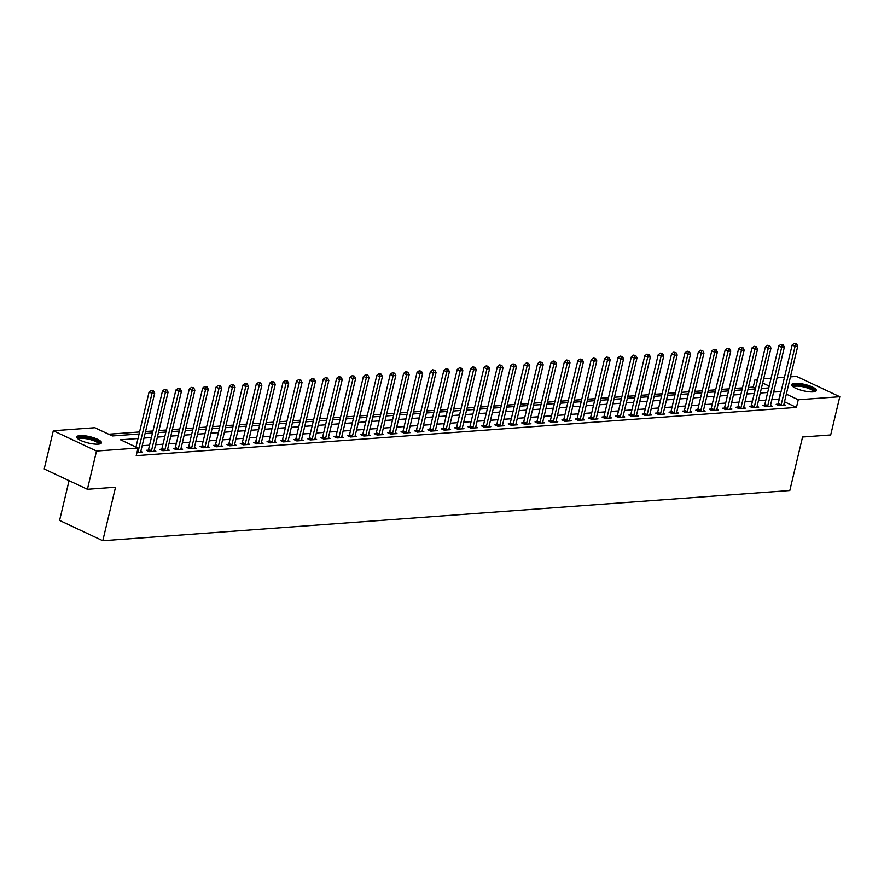 <?xml version="1.0" encoding="UTF-8"?>
<svg xmlns="http://www.w3.org/2000/svg" width="884" height="884" viewBox="0 0 884 884"><rect width="100%" height="100%" fill="white"/><g stroke="black" fill="none" stroke-linecap="round" stroke-linejoin="round"><path stroke-width="1.33" d="M813.103 391.888A12.685 3.26 -166.6 0 1 799.158 389.612A12.685 3.26 -166.6 0 1 791.655 384.673A12.685 3.26 -166.6 0 1 794.893 383.324A12.685 3.26 -166.6 0 1 808.827 385.601A12.685 3.26 -166.6 0 1 816.341 390.551A12.685 3.26 -166.6 0 1 813.103 391.888M98.223 444.144A12.685 3.26 -166.6 0 1 84.278 441.867A12.685 3.26 -166.6 0 1 76.775 436.928A12.685 3.26 -166.6 0 1 80.002 435.58A12.685 3.26 -166.6 0 1 93.947 437.856A12.685 3.26 -166.6 0 1 101.45 442.807A12.685 3.26 -166.6 0 1 98.223 444.144M69.062 480.653L59.582 520.433L102.787 540.732L789.81 490.521L802.561 437.005L830.695 434.95L839.8 396.717L798.263 399.756L786.329 394.142M102.787 540.732L115.539 487.217L87.405 489.283L44.2 468.973L53.305 430.751L94.842 427.712L112.356 435.945L139.075 433.989M755.544 388.175L753.245 387.093L748.428 387.446M742.449 387.888L735.035 388.43M729.057 388.861L721.642 389.402M715.653 389.844L708.239 390.385M702.261 390.827L694.846 391.369M688.857 391.8L681.442 392.341M675.464 392.783L668.05 393.325M662.061 393.767L654.646 394.308M648.668 394.739L641.254 395.281M635.264 395.723L627.85 396.264M621.872 396.695L614.457 397.236M608.479 397.678L601.065 398.22M595.076 398.662L587.661 399.203M581.683 399.634L574.269 400.176M568.279 400.618L560.865 401.159M554.887 401.601L547.472 402.143M541.483 402.574L534.069 403.115M528.091 403.557L520.676 404.099M514.698 404.529L507.283 405.071M501.294 405.513L493.88 406.054M487.902 406.496L480.487 407.038M474.498 407.469L467.083 408.01M461.105 408.452L453.691 408.994M447.702 409.436L440.287 409.977M434.309 410.408L426.895 410.949M420.917 411.392L413.502 411.933M407.513 412.364L400.098 412.905M394.12 413.347L386.706 413.889M380.717 414.331L373.302 414.872M367.324 415.303L359.91 415.845M353.92 416.287L346.506 416.828M340.528 417.27L333.113 417.812M327.124 418.243L319.71 418.784M313.732 419.226L306.317 419.767M300.339 420.198L292.924 420.74M286.935 421.182L279.521 421.723M273.543 422.165L266.128 422.707M260.139 423.138L252.725 423.679M246.746 424.121L239.332 424.663M233.343 425.105L225.928 425.646M219.95 426.077L212.536 426.618M206.558 427.06L199.143 427.602M193.154 428.033L185.739 428.574M179.761 429.016L172.347 429.558M166.358 430L158.943 430.541M152.965 430.972L145.551 431.514M139.561 431.956L108.666 434.21M753.245 387.093L755.058 379.457L757.665 379.258M763.654 378.827L771.069 378.286M777.047 377.844L784.462 377.302M790.451 376.86L796.594 376.418L839.8 396.717M138.003 438.508L120.533 439.79L138.048 448.022L136.224 455.669L796.451 407.402L784.506 401.789M779.224 399.303L771.842 399.69M765.864 400.132L758.45 400.673M752.461 401.104L745.046 401.645M739.068 402.087L731.654 402.629M725.665 403.06L718.25 403.601M712.272 404.043L704.857 404.585M698.879 405.027L691.465 405.568M685.476 405.999L678.061 406.541M672.083 406.983L664.669 407.524M658.679 407.966L651.265 408.507M645.287 408.938L637.872 409.48M631.883 409.922L624.469 410.463M618.491 410.894L611.076 411.436M605.087 411.878L597.672 412.419M591.694 412.861L584.28 413.403M578.302 413.834L570.887 414.375M564.898 414.817L557.484 415.358M551.505 415.8L544.091 416.342M538.102 416.773L530.687 417.314M524.709 417.756L517.295 418.298M511.306 418.729L503.891 419.27M497.913 419.712L490.498 420.254M484.52 420.696L477.106 421.237M471.117 421.668L463.702 422.209M457.724 422.651L450.31 423.193M444.321 423.635L436.906 424.176M430.928 424.607L423.513 425.149M417.524 425.591L410.11 426.132M404.132 426.563L396.717 427.105M390.728 427.547L383.324 428.088M377.335 428.53L369.921 429.072M363.943 429.502L356.528 430.044M350.539 430.486L343.125 431.027M337.147 431.469L329.732 432.011M323.743 432.442L316.328 432.983M310.35 433.425L302.936 433.967M296.947 434.398L289.532 434.939M283.554 435.381L276.139 435.923M270.161 436.364L262.747 436.906M256.758 437.337L249.343 437.878M243.365 438.32L235.951 438.862M229.962 439.304L222.547 439.845M216.569 440.276L209.154 440.818M203.165 441.26L195.751 441.801M189.773 442.232L182.358 442.773M176.38 443.216L168.966 443.757M162.976 444.199L155.562 444.74M149.584 445.171L142.169 445.713M136.18 446.155L134.357 446.287M136.954 452.597L142.468 452.199L140.81 451.415M148.258 450.188L146.512 450.31L149.429 451.691L155.86 451.216L154.203 450.431M161.65 449.205L159.916 449.337L162.833 450.707L169.264 450.232L167.606 449.459M175.054 448.232L173.308 448.354L176.225 449.724L182.657 449.26L180.999 448.475M188.447 447.249L186.701 447.37L189.629 448.752L196.06 448.276L194.403 447.503M201.85 446.265L200.104 446.398L203.022 447.768L209.453 447.293L207.795 446.519M215.243 445.293L213.497 445.414L216.414 446.785L222.845 446.321L221.188 445.536M228.636 444.309L226.901 444.442L229.818 445.812L236.249 445.337L234.591 444.564M242.039 443.326L240.293 443.459L243.21 444.829L249.642 444.365L247.984 443.58M255.432 442.354L253.697 442.475L256.614 443.856L263.045 443.381L261.388 442.597M268.835 441.37L267.09 441.503L270.007 442.873L276.438 442.398L274.78 441.624M282.228 440.398L280.482 440.519L283.41 441.889L289.841 441.425L288.184 440.641M295.632 439.414L293.886 439.536L296.803 440.917L303.234 440.442L301.577 439.668M309.024 438.431L307.278 438.563L310.196 439.934L316.627 439.458L314.969 438.685M322.428 437.458L320.682 437.58L323.599 438.95L330.03 438.486L328.373 437.702M335.821 436.475L334.075 436.608L336.992 437.978L343.423 437.503L341.765 436.729M349.213 435.492L347.478 435.624L350.396 436.994L356.827 436.53L355.169 435.746M362.617 434.519L360.871 434.641L363.788 436.022L370.219 435.547L368.562 434.762M376.009 433.536L374.263 433.668L377.192 435.038L383.623 434.563L381.965 433.79M389.413 432.563L387.667 432.685L390.584 434.055L397.015 433.591L395.358 432.806M402.806 431.58L401.06 431.701L403.988 433.083L410.419 432.608L408.762 431.834M416.209 430.596L414.463 430.729L417.381 432.099L423.812 431.624L422.154 430.851M429.602 429.624L427.856 429.746L430.773 431.116L437.204 430.652L435.547 429.867M442.994 428.641L441.26 428.773L444.177 430.143L450.608 429.668L448.95 428.895M456.398 427.657L454.652 427.79L457.569 429.16L464.001 428.696L462.343 427.911M469.791 426.685L468.056 426.806L470.973 428.188L477.404 427.712L475.747 426.928M483.194 425.701L481.448 425.834L484.366 427.204L490.797 426.729L489.139 425.955M496.587 424.729L494.841 424.85L497.769 426.221L504.2 425.757L502.543 424.972M509.991 423.745L508.245 423.867L511.162 425.248L517.593 424.773L515.936 424M523.383 422.762L521.637 422.895L524.555 424.265L530.986 423.79L529.328 423.016M536.776 421.79L535.041 421.911L537.958 423.281L544.389 422.817L542.732 422.033M550.179 420.806L548.434 420.939L551.351 422.309L557.782 421.834L556.124 421.06M563.572 419.823L561.837 419.955L564.754 421.325L571.186 420.861L569.528 420.077M576.976 418.85L575.23 418.972L578.147 420.353L584.578 419.878L582.921 419.093M590.368 417.867L588.622 417.999L591.551 419.37L597.982 418.894L596.324 418.121M603.772 416.894L602.026 417.016L604.943 418.386L611.374 417.922L609.717 417.137M617.165 415.911L615.419 416.032L618.347 417.414L624.767 416.939L623.109 416.165M630.568 414.928L628.822 415.06L631.74 416.43L638.171 415.955L636.513 415.182M643.961 413.955L642.215 414.077L645.132 415.447L651.563 414.983L649.906 414.198M657.353 412.972L655.619 413.104L658.536 414.474L664.967 413.999L663.309 413.226M670.757 411.988L669.011 412.121L671.928 413.491L678.359 413.027L676.702 412.242M684.15 411.016L682.404 411.137L685.332 412.519L691.763 412.043L690.106 411.259M697.553 410.032L695.807 410.165L698.725 411.535L705.156 411.06L703.498 410.286M710.946 409.06L709.2 409.182L712.128 410.552L718.559 410.088L716.902 409.303M724.35 408.077L722.604 408.198L725.521 409.579L731.952 409.104L730.294 408.331M737.742 407.093L735.996 407.226L738.913 408.596L745.345 408.121L743.687 407.347M751.135 406.121L749.4 406.242L752.317 407.612L758.748 407.148L757.091 406.364M764.538 405.137L762.793 405.27L765.71 406.64L772.141 406.165L770.483 405.391M777.931 404.154L776.196 404.286L779.113 405.657L785.544 405.192L783.887 404.408M87.405 489.283L96.511 451.05L53.305 430.751M796.451 407.402L798.263 399.756M138.048 448.022L96.511 451.05M781.036 391.667L773.666 392.043M767.688 392.485L760.273 393.026M754.284 393.457L746.87 393.999M740.891 394.441L733.477 394.982M727.488 395.424L720.073 395.966M714.095 396.397L706.681 396.938M700.692 397.38L693.277 397.922M687.299 398.353L679.884 398.894M673.895 399.336L666.481 399.877M660.503 400.319L653.088 400.861M647.11 401.292L639.696 401.833M633.706 402.275L626.292 402.817M620.314 403.259L612.899 403.8M606.91 404.231L599.496 404.773M593.518 405.215L586.103 405.756M580.114 406.187L572.699 406.728M566.721 407.17L559.307 407.712M553.329 408.154L545.914 408.695M539.925 409.126L532.511 409.668M526.533 410.11L519.118 410.651M513.129 411.093L505.714 411.635M499.736 412.066L492.322 412.607M486.333 413.049L478.918 413.59M472.94 414.021L465.525 414.563M459.536 415.005L452.133 415.546M446.144 415.988L438.729 416.53M432.751 416.961L425.337 417.502M419.347 417.944L411.933 418.486M405.955 418.928L398.54 419.469M392.551 419.9L385.137 420.441M379.159 420.883L371.744 421.425M365.755 421.856L358.34 422.397M352.362 422.839L344.948 423.381M338.97 423.823L331.555 424.364M325.566 424.795L318.152 425.337M312.174 425.779L304.759 426.32M298.77 426.762L291.355 427.303M285.377 427.734L277.963 428.276M271.974 428.718L264.559 429.259M258.581 429.69L251.167 430.232M245.188 430.674L237.774 431.215M231.785 431.657L224.37 432.199M218.392 432.63L210.978 433.171M204.989 433.613L197.574 434.154M191.596 434.596L184.181 435.138M178.192 435.569L170.778 436.11M164.8 436.552L157.385 437.094M151.396 437.525L143.993 438.066M769.202 386.098L762.649 383.015M757.367 380.529L755.058 379.457M145.064 433.558L152.479 433.016M158.457 432.574L165.872 432.033M171.861 431.591L179.275 431.049M185.253 430.618L192.668 430.077M198.657 429.635L206.071 429.094M212.049 428.652L219.464 428.11M225.453 427.679L232.857 427.138M238.846 426.696L246.26 426.154M252.238 425.723L259.653 425.182M265.642 424.74L273.057 424.198M279.035 423.756L286.449 423.215M292.438 422.784L299.853 422.243M305.831 421.801L313.245 421.259M319.234 420.817L326.649 420.276M332.627 419.845L340.042 419.303M346.02 418.861L353.434 418.32M359.423 417.889L366.838 417.347M372.816 416.905L380.231 416.364M386.22 415.922L393.634 415.381M399.612 414.95L407.027 414.408M413.016 413.966L420.43 413.425M426.408 412.983L433.823 412.441M439.801 412.01L447.216 411.469M453.205 411.027L460.619 410.485M466.597 410.054L474.012 409.513M480.001 409.071L487.416 408.53M493.394 408.088L500.808 407.546M506.797 407.115L514.212 406.574M520.19 406.132L527.604 405.59M533.593 405.148L541.008 404.607M546.986 404.176L554.401 403.634M560.379 403.192L567.793 402.651M573.782 402.22L581.197 401.679M587.175 401.237L594.589 400.695M600.579 400.253L607.993 399.712M613.971 399.281L621.386 398.739M627.375 398.297L634.789 397.756M640.767 397.314L648.182 396.772M654.16 396.341L661.575 395.8M667.564 395.358L674.978 394.817M680.956 394.386L688.371 393.844M694.36 393.402L701.774 392.861M707.752 392.419L715.167 391.877M721.156 391.446L728.571 390.905M734.549 390.463L741.963 389.921M747.952 389.479L755.356 388.938M761.345 388.507L768.76 387.966M778.926 399.17L780.749 391.524M137.782 452.542L137.882 452.343A1.624 0.995 115.2 0 0 138.092 451.768L152.004 393.358L154.689 393.159L140.777 451.569A1.624 0.995 115.2 0 0 140.711 452.133L140.722 452.321M135.97 447.039L149.087 391.988L152.004 393.358L152.413 390.905L153.484 390.816L151.241 390.352L152.413 390.905M151.241 390.352L149.087 391.988M154.689 393.159L153.484 390.816M151.175 451.558L151.275 451.359A1.624 0.995 115.2 0 0 151.484 450.785L165.407 392.374L168.082 392.187L154.17 450.586A1.624 0.995 115.2 0 0 154.114 451.149L154.114 451.337M147.871 450.951L148.357 449.989A1.624 0.995 115.2 0 0 148.567 449.415L162.479 391.004L165.407 392.374L165.805 389.921L166.877 389.844L164.634 389.369L165.805 389.921M164.634 389.369L162.479 391.004M168.082 392.187L166.877 389.844M164.568 450.575L164.678 450.376A1.624 0.995 115.2 0 0 164.888 449.801L178.8 391.402L181.485 391.203L167.562 449.613A1.624 0.995 115.2 0 0 167.507 450.177L167.518 450.365M161.264 449.967L161.75 449.006A1.624 0.995 115.2 0 0 161.971 448.431L175.883 390.032L178.8 391.402L179.198 388.938L180.27 388.861L178.038 388.396L179.198 388.938M178.038 388.396L175.883 390.032M181.485 391.203L180.27 388.861M177.971 449.602L178.071 449.404A1.624 0.995 115.2 0 0 178.281 448.829L192.204 390.419L194.878 390.22L180.966 448.63A1.624 0.995 115.2 0 0 180.911 449.194L180.911 449.381M174.656 448.995L175.154 448.033A1.624 0.995 115.2 0 0 175.363 447.448L189.275 389.048L192.204 390.419L192.602 387.966L193.673 387.888L191.43 387.413L192.602 387.966M191.43 387.413L189.275 389.048M194.878 390.22L193.673 387.888M191.364 448.619L191.463 448.42A1.624 0.995 115.2 0 0 191.684 447.845L205.596 389.435L208.27 389.247L194.358 447.647A1.624 0.995 115.2 0 0 194.303 448.21L194.314 448.409M188.06 448.011L188.546 447.05A1.624 0.995 115.2 0 0 188.767 446.475L202.679 388.065L205.596 389.435L205.994 386.982L207.066 386.905L204.834 386.43L205.994 386.982M204.834 386.43L202.679 388.065M208.27 389.247L207.066 386.905M78.168 438.994A10.973 2.818 -166.6 0 1 86.709 437.779A10.973 2.818 -166.6 0 1 99.03 442.475A10.973 2.818 -166.6 0 1 99.273 444.022M98.544 444.122A10.166 2.608 13.4 0 0 98.091 443.138A10.166 2.608 13.4 0 0 87.604 438.961A10.166 2.608 13.4 0 0 78.775 439.403M101.019 443.403A12.608 3.238 13.4 0 0 100.533 442.685A12.608 3.238 13.4 0 0 88.422 437.679A12.608 3.238 13.4 0 0 76.886 437.657M793.047 386.739A10.973 2.818 -166.6 0 1 795.821 385.126A10.973 2.818 -166.6 0 1 808.639 387.358A10.973 2.818 -166.6 0 1 814.153 391.767M813.424 391.866A10.166 2.608 13.4 0 0 807.236 387.932A10.166 2.608 13.4 0 0 796.219 386.164A10.166 2.608 13.4 0 0 793.666 387.148M815.899 391.148A12.608 3.238 13.4 0 0 807.479 386.507A12.608 3.238 13.4 0 0 794.65 384.573A12.608 3.238 13.4 0 0 791.777 385.402M204.768 447.636L204.867 447.448A1.624 0.995 115.2 0 0 205.077 446.862L218.989 388.463L221.674 388.264L207.762 446.674A1.624 0.995 115.2 0 0 207.696 447.238L207.707 447.426M201.453 447.028L201.95 446.066A1.624 0.995 115.2 0 0 202.16 445.492L216.072 387.093L218.989 388.463L219.398 385.999L220.47 385.921L218.226 385.457L219.398 385.999M218.226 385.457L216.072 387.093M221.674 388.264L220.47 385.921M218.16 446.663L218.26 446.464A1.624 0.995 115.2 0 0 218.481 445.89L232.393 387.479L235.067 387.291L221.155 445.691A1.624 0.995 115.2 0 0 221.099 446.254L221.111 446.442M214.856 446.055L215.342 445.094A1.624 0.995 115.2 0 0 215.552 444.519L229.475 386.109L232.393 387.479L232.79 385.026L233.862 384.949L231.63 384.474L232.79 385.026M231.63 384.474L229.475 386.109M235.067 387.291L233.862 384.949M231.564 445.68L231.663 445.481A1.624 0.995 115.2 0 0 231.873 444.906L245.785 386.507L248.47 386.308L234.558 444.707A1.624 0.995 115.2 0 0 234.492 445.282L234.503 445.47M228.249 445.072L228.746 444.111A1.624 0.995 115.2 0 0 228.956 443.536L242.868 385.126L245.785 386.507L246.194 384.043L247.266 383.965L245.023 383.501L246.194 384.043M245.023 383.501L242.868 385.126M248.47 386.308L247.266 383.965M244.956 444.707L245.056 444.508A1.624 0.995 115.2 0 0 245.277 443.934L259.189 385.523L261.863 385.325L247.951 443.735A1.624 0.995 115.2 0 0 247.896 444.298L247.907 444.486M241.652 444.099L242.139 443.138A1.624 0.995 115.2 0 0 242.349 442.553L256.272 384.153L259.189 385.523L259.587 383.07L260.658 382.982L258.415 382.518L259.587 383.07M258.415 382.518L256.272 384.153M261.863 385.325L260.658 382.982M258.36 443.724L258.459 443.525A1.624 0.995 115.2 0 0 258.669 442.95L272.581 384.54L275.267 384.352L261.344 442.751A1.624 0.995 115.2 0 0 261.288 443.315L261.299 443.503M255.045 443.116L255.531 442.155A1.624 0.995 115.2 0 0 255.752 441.58L269.664 383.17L272.581 384.54L272.99 382.087L274.062 382.01L271.819 381.534L272.99 382.087M271.819 381.534L269.664 383.17M275.267 384.352L274.062 382.01M271.753 442.74L271.852 442.541A1.624 0.995 115.2 0 0 272.062 441.967L285.985 383.568L288.659 383.369L274.747 441.779A1.624 0.995 115.2 0 0 274.692 442.343L274.692 442.53M268.449 442.133L268.935 441.171A1.624 0.995 115.2 0 0 269.145 440.597L283.057 382.197L285.985 383.568L286.383 381.103L287.455 381.026L285.212 380.562L286.383 381.103M285.212 380.562L283.057 382.197M288.659 383.369L287.455 381.026M285.145 441.768L285.256 441.569A1.624 0.995 115.2 0 0 285.466 440.994L299.378 382.584L302.063 382.385L288.14 440.796A1.624 0.995 115.2 0 0 288.085 441.359L288.096 441.547M281.841 441.16L282.327 440.199A1.624 0.995 115.2 0 0 282.548 439.613L296.46 381.214L299.378 382.584L299.775 380.131L300.847 380.054L298.615 379.579L299.775 380.131M298.615 379.579L296.46 381.214M302.063 382.385L300.847 380.054M298.549 440.784L298.648 440.586A1.624 0.995 115.2 0 0 298.858 440.011L312.77 381.601L315.455 381.413L301.543 439.812A1.624 0.995 115.2 0 0 301.477 440.376L301.488 440.575M295.234 440.177L295.731 439.215A1.624 0.995 115.2 0 0 295.941 438.641L309.853 380.231L312.77 381.601L313.179 379.148L314.251 379.07L312.008 378.595L313.179 379.148M312.008 378.595L309.853 380.231M315.455 381.413L314.251 379.07M311.942 439.801L312.041 439.613A1.624 0.995 115.2 0 0 312.262 439.028L326.174 380.628L328.848 380.429L314.936 438.84A1.624 0.995 115.2 0 0 314.881 439.403L314.892 439.591M308.638 439.193L309.124 438.232A1.624 0.995 115.2 0 0 309.345 437.657L323.257 379.258L326.174 380.628L326.572 378.164L327.644 378.087L325.411 377.623L326.572 378.164M325.411 377.623L323.257 379.258M328.848 380.429L327.644 378.087M325.345 438.829L325.445 438.63A1.624 0.995 115.2 0 0 325.655 438.055L339.567 379.645L342.252 379.457L328.34 437.856A1.624 0.995 115.2 0 0 328.273 438.42L328.284 438.608M322.03 438.221L322.527 437.26A1.624 0.995 115.2 0 0 322.737 436.685L336.649 378.275L339.567 379.645L339.975 377.192L341.047 377.114L338.804 376.639L339.975 377.192M338.804 376.639L336.649 378.275M342.252 379.457L341.047 377.114M338.738 437.845L338.837 437.646A1.624 0.995 115.2 0 0 339.058 437.072L352.97 378.672L355.644 378.474L341.732 436.873A1.624 0.995 115.2 0 0 341.677 437.447L341.688 437.635M335.434 437.237L335.92 436.276A1.624 0.995 115.2 0 0 336.13 435.702L350.053 377.291L352.97 378.672L353.368 376.208L354.44 376.131L352.197 375.667L353.368 376.208M352.197 375.667L350.053 377.291M355.644 378.474L354.44 376.131M352.141 436.873L352.241 436.674A1.624 0.995 115.2 0 0 352.451 436.099L366.363 377.689L369.048 377.49L355.136 435.9A1.624 0.995 115.2 0 0 355.07 436.464L355.081 436.652M348.826 436.265L349.324 435.304A1.624 0.995 115.2 0 0 349.534 434.718L363.446 376.319L366.363 377.689L366.772 375.236L367.843 375.147L365.6 374.683L366.772 375.236M365.6 374.683L363.446 376.319M369.048 377.49L367.843 375.147M365.534 435.889L365.633 435.69A1.624 0.995 115.2 0 0 365.843 435.116L379.766 376.706L382.441 376.518L368.529 434.917A1.624 0.995 115.2 0 0 368.473 435.481L368.473 435.668M362.23 435.282L362.716 434.32A1.624 0.995 115.2 0 0 362.926 433.746L376.838 375.335L379.766 376.706L380.164 374.252L381.236 374.175L378.993 373.7L380.164 374.252M378.993 373.7L376.838 375.335M382.441 376.518L381.236 374.175M378.927 434.906L379.037 434.707A1.624 0.995 115.2 0 0 379.247 434.132L393.159 375.733L395.844 375.534L381.921 433.945A1.624 0.995 115.2 0 0 381.866 434.508L381.877 434.696M375.623 434.298L376.109 433.337A1.624 0.995 115.2 0 0 376.33 432.762L390.242 374.363L393.159 375.733L393.557 373.269L394.629 373.192L392.397 372.728L393.557 373.269M392.397 372.728L390.242 374.363M395.844 375.534L394.629 373.192M392.33 433.933L392.43 433.735A1.624 0.995 115.2 0 0 392.64 433.16L406.563 374.75L409.237 374.551L395.325 432.961A1.624 0.995 115.2 0 0 395.27 433.525L395.27 433.712M389.015 433.326L389.512 432.364A1.624 0.995 115.2 0 0 389.722 431.779L403.634 373.379L406.563 374.75L406.96 372.297L408.032 372.219L405.789 371.744L406.96 372.297M405.789 371.744L403.634 373.379M409.237 374.551L408.032 372.219M405.723 432.95L405.822 432.751A1.624 0.995 115.2 0 0 406.043 432.177L419.955 373.766L422.629 373.578L408.717 431.978A1.624 0.995 115.2 0 0 408.662 432.541L408.673 432.74M402.419 432.342L402.905 431.381A1.624 0.995 115.2 0 0 403.126 430.806L417.038 372.396L419.955 373.766L420.353 371.313L421.425 371.236L419.193 370.761L420.353 371.313M419.193 370.761L417.038 372.396M422.629 373.578L421.425 371.236M419.127 431.967L419.226 431.779A1.624 0.995 115.2 0 0 419.436 431.193L433.348 372.794L436.033 372.595L422.121 431.005A1.624 0.995 115.2 0 0 422.055 431.569L422.066 431.757M415.812 431.359L416.309 430.397A1.624 0.995 115.2 0 0 416.519 429.823L430.431 371.424L433.348 372.794L433.757 370.33L434.829 370.252L432.585 369.788L433.757 370.33M432.585 369.788L430.431 371.424M436.033 372.595L434.829 370.252M432.519 430.994L432.619 430.795A1.624 0.995 115.2 0 0 432.84 430.221L446.752 371.81L449.426 371.623L435.514 430.022A1.624 0.995 115.2 0 0 435.458 430.585L435.469 430.773M429.215 430.386L429.701 429.425A1.624 0.995 115.2 0 0 429.911 428.851L443.834 370.44L446.752 371.81L447.149 369.357L448.221 369.28L445.978 368.805L447.149 369.357M445.978 368.805L443.834 370.44M449.426 371.623L448.221 369.28M445.923 430.011L446.022 429.812A1.624 0.995 115.2 0 0 446.232 429.237L460.144 370.838L462.829 370.639L448.917 429.038A1.624 0.995 115.2 0 0 448.851 429.613L448.862 429.801M442.608 429.403L443.105 428.442A1.624 0.995 115.2 0 0 443.315 427.867L457.227 369.457L460.144 370.838L460.553 368.374L461.625 368.296L459.382 367.832L460.553 368.374M459.382 367.832L457.227 369.457M462.829 370.639L461.625 368.296M459.315 429.038L459.415 428.839A1.624 0.995 115.2 0 0 459.636 428.265L473.548 369.855L476.222 369.656L462.31 428.066A1.624 0.995 115.2 0 0 462.255 428.629L462.255 428.817M456.011 428.431L456.498 427.469A1.624 0.995 115.2 0 0 456.708 426.884L470.631 368.484L473.548 369.855L473.946 367.401L475.017 367.313L472.774 366.849L473.946 367.401M472.774 366.849L470.631 368.484M476.222 369.656L475.017 367.313M472.719 428.055L472.818 427.856A1.624 0.995 115.2 0 0 473.028 427.281L486.94 368.871L489.626 368.683L475.702 427.082A1.624 0.995 115.2 0 0 475.647 427.646L475.658 427.845M469.404 427.447L469.89 426.486A1.624 0.995 115.2 0 0 470.111 425.911L484.023 367.501L486.94 368.871L487.338 366.418L488.41 366.341L486.178 365.865L487.338 366.418M486.178 365.865L484.023 367.501M489.626 368.683L488.41 366.341M486.112 427.071L486.211 426.873A1.624 0.995 115.2 0 0 486.421 426.298L500.344 367.899L503.018 367.7L489.106 426.11A1.624 0.995 115.2 0 0 489.051 426.674L489.051 426.861M482.808 426.464L483.294 425.502A1.624 0.995 115.2 0 0 483.504 424.928L497.416 366.529L500.344 367.899L500.742 365.435L501.814 365.357L499.571 364.893L500.742 365.435M499.571 364.893L497.416 366.529M503.018 367.7L501.814 365.357M499.504 426.099L499.604 425.9A1.624 0.995 115.2 0 0 499.825 425.326L513.737 366.915L516.411 366.716L502.499 425.127A1.624 0.995 115.2 0 0 502.443 425.69L502.455 425.878M496.2 425.491L496.686 424.53A1.624 0.995 115.2 0 0 496.907 423.944L510.819 365.545L513.737 366.915L514.134 364.462L515.206 364.385L512.974 363.91L514.134 364.462M512.974 363.91L510.819 365.545M516.411 366.716L515.206 364.385M512.908 425.116L513.007 424.917A1.624 0.995 115.2 0 0 513.217 424.342L527.129 365.932L529.814 365.744L515.902 424.143A1.624 0.995 115.2 0 0 515.836 424.707L515.847 424.906M509.593 424.508L510.09 423.546A1.624 0.995 115.2 0 0 510.3 422.972L524.212 364.562L527.129 365.932L527.538 363.479L528.61 363.401L526.367 362.926L527.538 363.479M526.367 362.926L524.212 364.562M529.814 365.744L528.61 363.401M526.3 424.132L526.4 423.944A1.624 0.995 115.2 0 0 526.621 423.359L540.533 364.959L543.207 364.761L529.295 423.171A1.624 0.995 115.2 0 0 529.24 423.734L529.251 423.922M522.996 423.524L523.483 422.563A1.624 0.995 115.2 0 0 523.693 421.988L537.616 363.589L540.533 364.959L540.931 362.495L542.002 362.418L539.77 361.954L540.931 362.495M539.77 361.954L537.616 363.589M543.207 364.761L542.002 362.418M539.704 423.16L539.804 422.961A1.624 0.995 115.2 0 0 540.014 422.386L553.925 363.976L556.611 363.788L542.699 422.187A1.624 0.995 115.2 0 0 542.632 422.751L542.643 422.939M536.389 422.552L536.886 421.591A1.624 0.995 115.2 0 0 537.096 421.016L551.008 362.606L553.925 363.976L554.334 361.523L555.406 361.446L553.163 360.97L554.334 361.523M553.163 360.97L551.008 362.606M556.611 363.788L555.406 361.446M553.097 422.176L553.196 421.977A1.624 0.995 115.2 0 0 553.417 421.403L567.329 363.004L570.003 362.805L556.091 421.204A1.624 0.995 115.2 0 0 556.036 421.779L556.047 421.966M549.793 421.569L550.279 420.607A1.624 0.995 115.2 0 0 550.489 420.033L564.412 361.622L567.329 363.004L567.727 360.539L568.799 360.462L566.556 359.998L567.727 360.539M566.556 359.998L564.412 361.622M570.003 362.805L568.799 360.462M566.5 421.204L566.6 421.005A1.624 0.995 115.2 0 0 566.81 420.43L580.722 362.02L583.407 361.821L569.484 420.231A1.624 0.995 115.2 0 0 569.429 420.795L569.44 420.983M563.185 420.596L563.672 419.635A1.624 0.995 115.2 0 0 563.893 419.049L577.804 360.65L580.722 362.02L581.131 359.567L582.202 359.479L579.959 359.014L581.131 359.567M579.959 359.014L577.804 360.65M583.407 361.821L582.202 359.479M579.893 420.22L579.992 420.022A1.624 0.995 115.2 0 0 580.202 419.447L594.125 361.037L596.799 360.849L582.888 419.248A1.624 0.995 115.2 0 0 582.832 419.812L582.832 420.011M576.589 419.613L577.075 418.651A1.624 0.995 115.2 0 0 577.285 418.077L591.197 359.666L594.125 361.037L594.523 358.584L595.595 358.506L593.352 358.031L594.523 358.584M593.352 358.031L591.197 359.666M596.799 360.849L595.595 358.506M593.286 419.237L593.396 419.038A1.624 0.995 115.2 0 0 593.606 418.463L607.518 360.064L610.203 359.865L596.28 418.276A1.624 0.995 115.2 0 0 596.225 418.839L596.236 419.027M589.982 418.629L590.468 417.668A1.624 0.995 115.2 0 0 590.689 417.093L604.601 358.694L607.518 360.064L607.916 357.6L608.988 357.523L606.755 357.059L607.916 357.6M606.755 357.059L604.601 358.694M610.203 359.865L608.988 357.523M606.689 418.265L606.789 418.066A1.624 0.995 115.2 0 0 606.999 417.491L620.911 359.081L623.596 358.882L609.684 417.292A1.624 0.995 115.2 0 0 609.617 417.856L609.629 418.044M603.374 417.657L603.871 416.696A1.624 0.995 115.2 0 0 604.081 416.11L617.993 357.711L620.911 359.081L621.319 356.628L622.391 356.55L620.148 356.075L621.319 356.628M620.148 356.075L617.993 357.711M623.596 358.882L622.391 356.55M620.082 417.281L620.181 417.082A1.624 0.995 115.2 0 0 620.402 416.508L634.314 358.097L636.988 357.909L623.076 416.309A1.624 0.995 115.2 0 0 623.021 416.872L623.032 417.071M616.778 416.673L617.264 415.712A1.624 0.995 115.2 0 0 617.485 415.137L631.397 356.727L634.314 358.097L634.712 355.644L635.784 355.567L633.552 355.092L634.712 355.644M633.552 355.092L631.397 356.727M636.988 357.909L635.784 355.567M633.485 416.298L633.585 416.11A1.624 0.995 115.2 0 0 633.795 415.524L647.707 357.125L650.392 356.926L636.48 415.336A1.624 0.995 115.2 0 0 636.414 415.9L636.425 416.088M630.17 415.69L630.668 414.729A1.624 0.995 115.2 0 0 630.878 414.154L644.79 355.755L647.707 357.125L648.116 354.661L649.188 354.583L646.944 354.119L648.116 354.661M646.944 354.119L644.79 355.755M650.392 356.926L649.188 354.583M646.878 415.325L646.977 415.126A1.624 0.995 115.2 0 0 647.199 414.552L661.11 356.142L663.785 355.954L649.873 414.353A1.624 0.995 115.2 0 0 649.817 414.916L649.828 415.104M643.574 414.718L644.06 413.756A1.624 0.995 115.2 0 0 644.27 413.182L658.193 354.771L661.11 356.142L661.508 353.688L662.58 353.611L660.337 353.136L661.508 353.688M660.337 353.136L658.193 354.771M663.785 355.954L662.58 353.611M660.282 414.342L660.381 414.143A1.624 0.995 115.2 0 0 660.591 413.568L674.503 355.169L677.188 354.97L663.276 413.369A1.624 0.995 115.2 0 0 663.21 413.944L663.221 414.132M656.967 413.734L657.464 412.773A1.624 0.995 115.2 0 0 657.674 412.198L671.586 353.788L674.503 355.169L674.912 352.705L675.984 352.628L673.741 352.163L674.912 352.705M673.741 352.163L671.586 353.788M677.188 354.97L675.984 352.628M673.674 413.369L673.774 413.171A1.624 0.995 115.2 0 0 673.984 412.596L687.907 354.186L690.581 353.987L676.669 412.397A1.624 0.995 115.2 0 0 676.614 412.961L676.614 413.148M670.37 412.762L670.857 411.8A1.624 0.995 115.2 0 0 671.066 411.215L684.978 352.815L687.907 354.186L688.304 351.733L689.376 351.644L687.133 351.18L688.304 351.733M687.133 351.18L684.978 352.815M690.581 353.987L689.376 351.644M687.067 412.386L687.177 412.187A1.624 0.995 115.2 0 0 687.387 411.613L701.299 353.202L703.984 353.014L690.061 411.414A1.624 0.995 115.2 0 0 690.006 411.977L690.017 412.176M683.763 411.778L684.249 410.817A1.624 0.995 115.2 0 0 684.47 410.242L698.382 351.832L701.299 353.202L701.697 350.749L702.769 350.672L700.537 350.197L701.697 350.749M700.537 350.197L698.382 351.832M703.984 353.014L702.769 350.672M700.471 411.403L700.57 411.204A1.624 0.995 115.2 0 0 700.78 410.629L714.703 352.23L717.377 352.031L703.465 410.441A1.624 0.995 115.2 0 0 703.41 411.005L703.41 411.193M697.156 410.795L697.653 409.833A1.624 0.995 115.2 0 0 697.863 409.259L711.775 350.86L714.703 352.23L715.101 349.766L716.173 349.688L713.929 349.224L715.101 349.766M713.929 349.224L711.775 350.86M717.377 352.031L716.173 349.688M713.863 410.43L713.963 410.231A1.624 0.995 115.2 0 0 714.184 409.657L728.096 351.246L730.77 351.047L716.858 409.458A1.624 0.995 115.2 0 0 716.802 410.021L716.814 410.209M710.559 409.822L711.045 408.861A1.624 0.995 115.2 0 0 711.266 408.275L725.178 349.876L728.096 351.246L728.493 348.793L729.565 348.716L727.333 348.241L728.493 348.793M727.333 348.241L725.178 349.876M730.77 351.047L729.565 348.716M727.267 409.447L727.366 409.248A1.624 0.995 115.2 0 0 727.576 408.673L741.488 350.274L744.173 350.075L730.261 408.474A1.624 0.995 115.2 0 0 730.195 409.038L730.206 409.237M723.952 408.839L724.449 407.878A1.624 0.995 115.2 0 0 724.659 407.303L738.571 348.893L741.488 350.274L741.897 347.81L742.969 347.732L740.726 347.257L741.897 347.81M740.726 347.257L738.571 348.893M744.173 350.075L742.969 347.732M740.659 408.463L740.759 408.275A1.624 0.995 115.2 0 0 740.98 407.69L754.892 349.291L757.566 349.092L743.654 407.502A1.624 0.995 115.2 0 0 743.599 408.065L743.61 408.253M737.355 407.856L737.842 406.894A1.624 0.995 115.2 0 0 738.052 406.32L751.975 347.92L754.892 349.291L755.29 346.826L756.361 346.749L754.129 346.285L755.29 346.826M754.129 346.285L751.975 347.92M757.566 349.092L756.361 346.749M754.063 407.491L754.163 407.292A1.624 0.995 115.2 0 0 754.372 406.717L768.284 348.307L770.97 348.119L757.058 406.518A1.624 0.995 115.2 0 0 756.991 407.082L757.002 407.27M750.748 406.883L751.245 405.922A1.624 0.995 115.2 0 0 751.455 405.347L765.367 346.937L768.284 348.307L768.693 345.854L769.765 345.777L767.522 345.301L768.693 345.854M767.522 345.301L765.367 346.937M770.97 348.119L769.765 345.777M767.456 406.507L767.555 406.308A1.624 0.995 115.2 0 0 767.776 405.734L781.688 347.335L784.362 347.136L770.45 405.535A1.624 0.995 115.2 0 0 770.395 406.11L770.395 406.297M764.152 405.9L764.638 404.938A1.624 0.995 115.2 0 0 764.848 404.364L778.771 345.953L781.688 347.335L782.086 344.87L783.158 344.793L780.915 344.329L782.086 344.87M780.915 344.329L778.771 345.953M784.362 347.136L783.158 344.793M780.859 405.535L780.959 405.336A1.624 0.995 115.2 0 0 781.169 404.762L795.081 346.351L797.766 346.152L783.843 404.563A1.624 0.995 115.2 0 0 783.788 405.126L783.799 405.314M777.544 404.927L778.03 403.966A1.624 0.995 115.2 0 0 778.251 403.38L792.163 344.981L795.081 346.351L795.478 343.898L796.55 343.81L794.318 343.346L795.478 343.898M794.318 343.346L792.163 344.981M797.766 346.152L796.55 343.81M137.882 452.343L137.097 451.978M138.092 451.768L137.241 451.37M151.275 451.359L148.357 449.989M151.484 450.785L148.567 449.415M164.678 450.376L161.75 449.006M164.888 449.801L161.971 448.431M178.071 449.404L175.154 448.033M178.281 448.829L175.363 447.448M191.463 448.42L188.546 447.05M191.684 447.845L188.767 446.475M204.867 447.448L201.95 446.066M205.077 446.862L202.16 445.492M218.26 446.464L215.342 445.094M218.481 445.89L215.552 444.519M231.663 445.481L228.746 444.111M231.873 444.906L228.956 443.536M245.056 444.508L242.139 443.138M245.277 443.934L242.349 442.553M258.459 443.525L255.531 442.155M258.669 442.95L255.752 441.58M271.852 442.541L268.935 441.171M272.062 441.967L269.145 440.597M285.256 441.569L282.327 440.199M285.466 440.994L282.548 439.613M298.648 440.586L295.731 439.215M298.858 440.011L295.941 438.641M312.041 439.613L309.124 438.232M312.262 439.028L309.345 437.657M325.445 438.63L322.527 437.26M325.655 438.055L322.737 436.685M338.837 437.646L335.92 436.276M339.058 437.072L336.13 435.702M352.241 436.674L349.324 435.304M352.451 436.099L349.534 434.718M365.633 435.69L362.716 434.32M365.843 435.116L362.926 433.746M379.037 434.707L376.109 433.337M379.247 434.132L376.33 432.762M392.43 433.735L389.512 432.364M392.64 433.16L389.722 431.779M405.822 432.751L402.905 431.381M406.043 432.177L403.126 430.806M419.226 431.779L416.309 430.397M419.436 431.193L416.519 429.823M432.619 430.795L429.701 429.425M432.84 430.221L429.911 428.851M446.022 429.812L443.105 428.442M446.232 429.237L443.315 427.867M459.415 428.839L456.498 427.469M459.636 428.265L456.708 426.884M472.818 427.856L469.89 426.486M473.028 427.281L470.111 425.911M486.211 426.873L483.294 425.502M486.421 426.298L483.504 424.928M499.604 425.9L496.686 424.53M499.825 425.326L496.907 423.944M513.007 424.917L510.09 423.546M513.217 424.342L510.3 422.972M526.4 423.944L523.483 422.563M526.621 423.359L523.693 421.988M539.804 422.961L536.886 421.591M540.014 422.386L537.096 421.016M553.196 421.977L550.279 420.607M553.417 421.403L550.489 420.033M566.6 421.005L563.672 419.635M566.81 420.43L563.893 419.049M579.992 420.022L577.075 418.651M580.202 419.447L577.285 418.077M593.396 419.038L590.468 417.668M593.606 418.463L590.689 417.093M606.789 418.066L603.871 416.696M606.999 417.491L604.081 416.11M620.181 417.082L617.264 415.712M620.402 416.508L617.485 415.137M633.585 416.11L630.668 414.729M633.795 415.524L630.878 414.154M646.977 415.126L644.06 413.756M647.199 414.552L644.27 413.182M660.381 414.143L657.464 412.773M660.591 413.568L657.674 412.198M673.774 413.171L670.857 411.8M673.984 412.596L671.066 411.215M687.177 412.187L684.249 410.817M687.387 411.613L684.47 410.242M700.57 411.204L697.653 409.833M700.78 410.629L697.863 409.259M713.963 410.231L711.045 408.861M714.184 409.657L711.266 408.275M727.366 409.248L724.449 407.878M727.576 408.673L724.659 407.303M740.759 408.275L737.842 406.894M740.98 407.69L738.052 406.32M754.163 407.292L751.245 405.922M754.372 406.717L751.455 405.347M767.555 406.308L764.638 404.938M767.776 405.734L764.848 404.364M780.959 405.336L778.03 403.966M781.169 404.762L778.251 403.38"/></g></svg>
